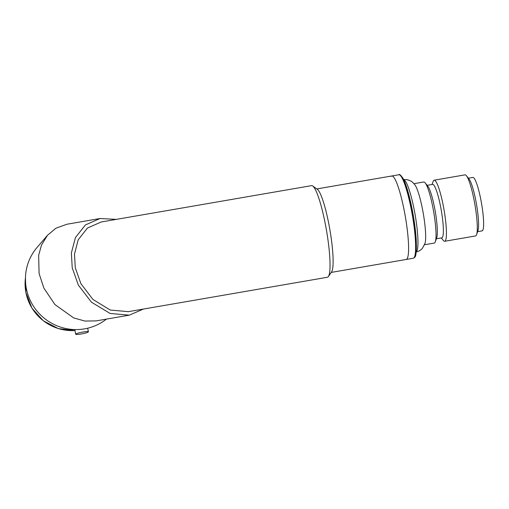 <?xml version="1.0" encoding="UTF-8"?>
<svg xmlns="http://www.w3.org/2000/svg" width="509" height="509" viewBox="0 0 509 509"><rect width="100%" height="100%" fill="white"/><g stroke="black" fill="none" stroke-linecap="round" stroke-linejoin="round"><path stroke-width="0.76" d="M432.058 184.487L433.083 181.516A30.992 4.715 80.2 0 1 433.585 180.536A30.992 4.715 80.2 0 1 434.126 180.192A30.992 4.715 80.2 0 1 443.708 208.022A30.992 4.715 80.2 0 1 445.222 240.942A30.992 4.715 80.2 0 1 444.681 241.279A30.992 4.715 80.2 0 1 443.25 240.388L441.29 237.932M444.681 241.279L475.54 235.947A30.992 4.715 -99.8 0 0 476.08 235.61A30.992 4.715 -99.8 0 0 476.589 234.63A30.992 4.715 -99.8 0 0 474.91 204.605A30.992 4.715 -99.8 0 0 466.416 175.751A30.992 4.715 -99.8 0 0 464.991 174.861L434.126 180.192M427.121 185.34L432.605 184.392A27.123 4.123 80.2 0 1 440.991 208.741A27.123 4.123 80.2 0 1 442.315 237.544A27.123 4.123 80.2 0 1 441.844 237.837L436.359 238.785M476.589 234.63L477.976 230.602A27.123 4.123 -99.8 0 0 476.507 204.325A27.123 4.123 -99.8 0 0 469.075 179.085L466.416 175.751M413.995 183.673L423.736 181.993A30.992 4.715 80.2 0 1 425.161 182.884L427.821 186.211A27.123 4.123 80.2 0 1 435.252 211.458A27.123 4.123 80.2 0 1 436.722 237.728L435.335 241.756A30.992 4.715 80.2 0 1 434.826 242.736A30.992 4.715 80.2 0 1 434.285 243.073L424.544 244.759M477.614 231.659L482.093 230.882A27.123 4.123 -99.8 0 0 482.564 230.59A27.123 4.123 -99.8 0 0 481.24 201.787A27.123 4.123 -99.8 0 0 472.861 177.437L468.375 178.207M425.161 182.884A30.992 4.715 80.2 0 1 433.655 211.731A30.992 4.715 80.2 0 1 435.335 241.756M403.408 179.734C403.885 179.613 406.837 179.015 410.839 181.07C411.533 181.204 412.933 182.515 415.032 184.996A30.992 4.715 80.2 0 1 423.284 213.526A30.992 4.715 80.2 0 1 425.085 243.162L422.451 248.265C420.752 250.25 418.57 251.503 415.898 252.019M391.039 176.445A42.362 6.439 80.2 0 1 391.777 175.98A42.362 6.439 80.2 0 1 404.871 214.009A42.362 6.439 80.2 0 1 406.939 258.998A42.362 6.439 80.2 0 1 406.201 259.463A42.362 6.439 -99.8 0 0 404.381 211.413A42.362 6.439 -99.8 0 0 391.777 175.98L398.821 174.759A42.362 6.439 80.2 0 1 411.915 212.794A42.362 6.439 80.2 0 1 413.982 257.777A42.362 6.439 80.2 0 1 413.244 258.248L414.574 257.446C416.171 256.606 416.699 250.339 416.152 238.664C415.312 226.995 413.448 214.709 410.553 201.793C407.957 190.589 405.418 182.725 402.937 178.195C400.621 174.981 399.253 173.836 398.821 174.759M143.487 309.046L129.28 315.166L96.15 320.893L84.914 321.052L73.646 317.915L54.94 304.56L43.863 288.113L39.098 273.537L38.639 255.372L41.49 245.09L47.471 235.292L37.062 247.457A50.111 49.138 40.5 0 0 26.334 288.463A50.111 49.138 40.5 0 0 106.438 319.118M47.471 235.292L55.92 228.217L66.889 224.246L100.018 218.52L116.332 219.373M129.28 315.166L110.141 313.468L91.455 302.2L78.354 285.129L72.227 267.817L71.375 252.973L75.434 237.55L85.423 224.94L100.018 218.52M75.746 334.101A6.458 0.795 -10.9 0 1 82.369 332.142A6.458 0.795 -10.9 0 1 88.375 331.798A6.458 0.795 -10.9 0 1 88.324 331.932A6.458 0.795 -10.9 0 1 81.701 333.891A6.458 0.795 -10.9 0 1 75.695 334.241A6.458 0.795 -10.9 0 1 75.746 334.101M128.376 311.654L110.249 310.032L92.892 299.432L80.867 283.615L75.287 267.747L74.486 254.118L78.176 239.841L87.414 228.057L101.221 221.981M128.077 311.705L327.408 277.265A46.491 7.069 -99.8 0 0 328.222 276.756A46.491 7.069 -99.8 0 0 328.388 276.54A46.491 7.069 -99.8 0 0 325.416 224.533A46.491 7.069 -99.8 0 0 312.749 186.001A46.491 7.069 -99.8 0 0 311.578 185.639L100.922 222.039M328.388 276.54L331.62 271.831A42.362 6.439 -99.8 0 0 328.916 224.45A42.362 6.439 -99.8 0 0 317.374 189.348L312.749 186.001M403.726 179.741A36.68 5.58 80.2 0 1 414.93 213.672A36.68 5.58 80.2 0 1 416.54 251.618A36.68 5.58 80.2 0 1 416.197 251.91M414.79 256.6L416.407 246.859L413.62 217.559L406.099 185.766L402.791 178.093L400.481 175.637M25.45 277.908A46.491 45.594 40.5 0 0 25.908 292.465A46.491 45.594 40.5 0 0 74.982 330.526M331.225 272.417L413.244 258.248M25.456 277.742L25.883 292.535L31.997 308.219L43.297 320.785L58.287 328.579L74.988 330.557M88.375 331.798L87.688 328.21M75.695 334.241L74.791 329.565M391.777 175.98L316.802 188.934"/></g></svg>
